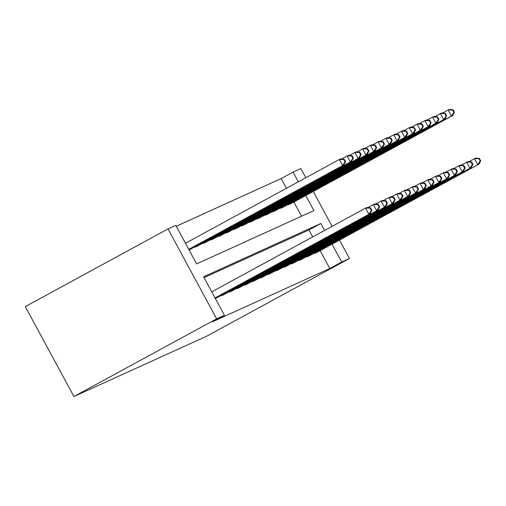 <?xml version="1.0" encoding="UTF-8"?>
<svg xmlns="http://www.w3.org/2000/svg" width="506" height="506" viewBox="0 0 506 506"><rect width="100%" height="100%" fill="white"/><g stroke="black" fill="none" stroke-linecap="round" stroke-linejoin="round"><path stroke-width="0.76" d="M286.434 188.289L281.178 178.561L293.075 172.091L300.849 168.555L305.814 177.739M305.75 195.537L313.897 210.61L196.632 263.898L175.803 225.379L168.03 228.914L25.3 306.611L73.92 396.527L206.733 336.167L349.463 258.471L341.689 262.007L332.031 244.139M281.178 178.561L176.271 226.239M306.819 256.466L307.041 256.877L309.508 255.701M291.266 263.531L291.488 263.942L293.961 262.766M275.719 270.596L275.941 271.007L278.408 269.831M260.166 277.661L260.388 278.072L262.861 276.902M244.619 284.733L244.841 285.137L247.307 283.967M229.073 291.798L229.294 292.209L231.761 291.032M216.214 298.097L215.36 298.54M312.714 236.89L308.97 229.964L204.063 277.636M324.612 230.413L320.867 223.488L203.595 276.782L224.424 315.295L212.526 321.772L329.798 268.484L320.134 250.615M221.293 295.327L221.514 295.738L223.987 294.568M236.846 288.262L237.067 288.673L239.534 287.497M252.393 281.197L252.614 281.608L255.087 280.432M267.946 274.132L268.167 274.543L270.634 273.366M283.493 267.067L283.714 267.472L286.181 266.301M299.04 259.995L299.261 260.407L301.734 259.236M314.593 252.93L314.814 253.342L317.281 252.165M329.798 268.484L341.689 262.007M224.424 315.295L216.65 318.831L73.92 396.527M349.463 258.471L339.513 240.065M332.094 226.34L313.233 191.464M298.331 181.812L293.075 172.091M168.03 228.914L216.65 318.831M301.544 216.226L293.853 202.008M291.001 203.564L288.534 204.74L288.312 204.329M283.227 207.099L280.76 208.27L280.539 207.858M275.454 210.629L272.987 211.805L272.759 211.394M267.68 214.165L265.207 215.335L264.986 214.93M259.907 217.694L257.434 218.87L257.212 218.459M252.127 221.23L249.66 222.406L249.439 221.995M244.354 224.765L241.887 225.935L241.666 225.524M236.58 228.295L234.114 229.471L233.886 229.06M228.807 231.83L226.334 233L226.112 232.596M221.033 235.36L218.56 236.536L218.339 236.125M213.254 238.895L210.787 240.072L210.566 239.661M205.48 242.431L203.014 243.601L202.792 243.19M197.707 245.96L195.24 247.137L195.012 246.726M189.933 249.496L189.08 249.932M308.97 229.964L320.867 223.488M215.031 297.926L370.12 213.621L215.075 298.015M211.748 291.854L365.591 208.111L366.837 207.542L370.537 207.852L370.044 208.08L371.353 210.509L371.853 210.281L370.537 207.852M371.353 210.509L368.874 214.183L365.591 208.111L370.044 208.08M370.12 213.621L371.853 210.281M188.801 249.414L343.84 165.013L342.594 165.582L339.311 159.504L185.468 243.247M343.764 159.472L339.311 159.504L340.557 158.941L344.263 159.251L343.764 159.472L345.079 161.907L345.573 161.68L344.263 159.251M345.079 161.907L342.594 165.582L188.751 249.325M345.573 161.68L343.84 165.013M215.322 298.47L377.893 210.085L215.676 298.395M367.773 207.618L374.611 204.007L378.317 204.316L377.818 204.544L379.133 206.973L379.627 206.752L378.317 204.316M379.133 206.973L376.647 210.654L373.365 204.576L377.818 204.544M377.893 210.085L379.627 206.752M222.077 295.485L385.673 206.549L223.45 294.859M375.547 204.089L382.384 200.477L386.091 200.787L385.591 201.015L386.907 203.444L387.406 203.216L386.091 200.787M386.907 203.444L384.427 207.118L381.138 201.04L385.591 201.015M385.673 206.549L387.406 203.216M189.396 249.787L351.613 161.484L350.373 162.046L347.084 155.974L341.493 159.017M351.537 155.943L347.084 155.974L348.33 155.405L352.037 155.715L351.537 155.943L352.853 158.372L353.352 158.144L352.037 155.715M352.853 158.372L350.373 162.046L189.042 249.863M353.352 158.144L351.613 161.484M197.169 246.258L359.393 157.948L358.147 158.517L354.858 152.439L349.267 155.481M359.311 152.407L354.858 152.439L356.104 151.87L359.81 152.179L359.311 152.407L360.626 154.836L361.126 154.615L359.81 152.179M360.626 154.836L358.147 158.517L195.797 246.884M361.126 154.615L359.393 157.948M229.85 291.956L392.201 203.583L231.223 291.329M383.32 200.553L390.158 196.942L393.864 197.251L393.364 197.479L394.68 199.908L395.18 199.68L393.864 197.251M394.68 199.908L392.201 203.583L388.912 197.511L393.364 197.479M393.447 203.02L395.18 199.68M204.949 242.722L367.166 154.412L365.92 154.981L362.638 148.903L357.04 151.952M367.084 148.878L362.638 148.903L363.884 148.34L367.584 148.65L367.084 148.878L368.4 151.307L368.899 151.079L367.584 148.65M368.4 151.307L365.92 154.981L203.57 243.348M368.899 151.079L367.166 154.412M237.624 288.42L401.22 199.484L239.003 287.794M391.094 197.024L397.937 193.412L401.637 193.722L401.138 193.943L402.453 196.379L402.953 196.151L401.637 193.722M402.453 196.379L399.974 200.053L396.691 193.975L401.138 193.943M401.22 199.484L402.953 196.151M212.722 239.193L374.94 150.883L373.694 151.446L370.411 145.374L364.813 148.416M374.864 145.342L370.411 145.374L371.657 144.805L375.357 145.114L374.864 145.342L376.173 147.771L376.673 147.543L375.357 145.114M376.173 147.771L373.694 151.446L211.344 239.819M376.673 147.543L374.94 150.883M245.397 284.884L407.747 196.518L246.776 284.258M398.867 193.488L405.711 189.876L409.411 190.186L408.918 190.414L410.227 192.843L410.727 192.615L409.411 190.186M410.227 192.843L407.747 196.518L404.465 190.446L408.918 190.414M408.993 195.955L410.727 192.615M220.496 235.657L382.713 147.347L381.467 147.916L378.184 141.838L372.593 144.887M382.637 141.806L378.184 141.838L379.43 141.275L383.137 141.585L382.637 141.806L383.953 144.242L384.446 144.014L383.137 141.585M383.953 144.242L381.467 147.916L219.117 236.283M384.446 144.014L382.713 147.347M253.171 281.355L416.767 192.419L254.55 280.729M406.647 189.952L413.484 186.341L417.191 186.651L416.691 186.878L418.007 189.307L418.5 189.086L417.191 186.651M418.007 189.307L415.521 192.988L412.238 186.91L416.691 186.878M416.767 192.419L418.5 189.086M228.269 232.121L390.487 143.818L389.24 144.381L385.958 138.309L380.367 141.351M390.411 138.277L385.958 138.309L387.204 137.74L390.91 138.049L390.411 138.277L391.726 140.706L392.22 140.478L390.91 138.049M391.726 140.706L389.24 144.381L226.89 232.747M392.22 140.478L390.487 143.818M260.951 277.819L424.547 188.883L262.323 277.193M414.42 186.423L421.258 182.811L424.964 183.121L424.464 183.349L425.78 185.778L426.28 185.55L424.964 183.121M425.78 185.778L423.301 189.453L420.012 183.374L424.464 183.349M424.547 188.883L426.28 185.55M236.043 228.592L398.266 140.282L397.02 140.851L393.731 134.773L388.14 137.815M398.184 134.741L393.731 134.773L394.977 134.204L398.684 134.514L398.184 134.741L399.5 137.17L399.999 136.949L398.684 134.514M399.5 137.17L397.02 140.851L234.67 229.218M399.999 136.949L398.266 140.282M268.724 274.29L431.074 185.917L270.096 273.664M422.194 182.887L429.031 179.276L432.738 179.586L432.238 179.813L433.553 182.242L434.053 182.015L432.738 179.586M433.553 182.242L431.074 185.917L427.785 179.845L432.238 179.813M432.32 185.354L434.053 182.015M243.822 225.056L406.04 136.746L404.794 137.316L401.511 131.237L395.913 134.286M405.957 131.212L401.511 131.237L402.757 130.674L406.457 130.984L405.957 131.212L407.273 133.641L407.773 133.413L406.457 130.984M407.273 133.641L404.794 137.316L242.444 225.682M407.773 133.413L406.04 136.746M276.497 270.754L440.093 181.818L277.876 270.128M429.967 179.358L436.811 175.746L440.511 176.056L440.011 176.278L441.327 178.713L441.827 178.485L440.511 176.056M441.327 178.713L438.847 182.388L435.565 176.309L440.011 176.278M440.093 181.818L441.827 178.485M284.271 267.219L446.621 178.852L285.65 266.592M437.741 175.822L444.584 172.211L448.284 172.521L447.791 172.748L449.1 175.177L449.6 174.95L448.284 172.521M449.1 175.177L446.621 178.852L443.338 172.78L447.791 172.748M447.867 178.289L449.6 174.95M292.044 263.689L455.64 174.753L293.423 263.063M445.52 172.287L452.358 168.675L456.064 168.985L455.564 169.213L456.88 171.642L457.373 171.42L456.064 168.985M456.88 171.642L454.394 175.323L451.112 169.244L455.564 169.213M455.64 174.753L457.373 171.42M251.596 221.527L413.813 133.217L412.567 133.78L409.284 127.708L403.687 130.75M413.737 127.676L409.284 127.708L410.53 127.139L414.231 127.449L413.737 127.676L415.046 130.105L415.546 129.878L414.231 127.449M415.046 130.105L412.567 133.78L250.217 222.153M415.546 129.878L413.813 133.217M259.369 217.991L421.587 129.681L420.341 130.251L417.058 124.172L411.467 127.221M421.511 124.141L417.058 124.172L418.304 123.609L422.01 123.919L421.511 124.141L422.82 126.576L423.32 126.348L422.01 123.919M422.82 126.576L420.341 130.251L257.99 218.617M423.32 126.348L421.587 129.681M267.143 214.462L429.36 126.152L428.114 126.715L424.831 120.643L419.24 123.685M429.284 120.611L424.831 120.643L426.077 120.074L429.784 120.384L429.284 120.611L430.6 123.04L431.093 122.813L429.784 120.384M430.6 123.04L428.114 126.715L265.764 215.082M431.093 122.813L429.36 126.152M299.824 260.154L463.42 171.218L301.196 259.527M453.294 168.757L460.131 165.146L463.838 165.456L463.338 165.683L464.653 168.112L465.153 167.884L463.838 165.456M464.653 168.112L462.174 171.787L458.885 165.709L463.338 165.683M463.42 171.218L465.153 167.884M274.916 210.926L437.14 122.616L435.894 123.186L432.605 117.107L427.013 120.15M437.057 117.076L432.605 117.107L433.851 116.544L437.557 116.848L437.057 117.076L438.373 119.505L438.873 119.283L437.557 116.848M438.373 119.505L435.894 123.186L273.544 211.552M438.873 119.283L437.14 122.616M307.597 256.624L469.947 168.251L308.97 255.998M461.067 165.222L467.905 161.61L471.611 161.92L471.111 162.148L472.427 164.576L472.927 164.349L471.611 161.92M472.427 164.576L469.947 168.251L466.658 162.179L471.111 162.148M471.194 167.688L472.927 164.349M282.696 207.39L444.913 119.081L443.667 119.65L440.378 113.572L434.787 116.62M444.831 113.546L440.378 113.572L441.624 113.009L445.331 113.319L444.831 113.546L446.147 115.975L446.646 115.747L445.331 113.319M446.147 115.975L443.667 119.65L281.317 208.017M446.646 115.747L444.913 119.081M315.371 253.089L478.967 164.153L316.75 252.462M468.841 161.692L475.684 158.081L479.384 158.391L478.885 158.612L480.2 161.047L480.7 160.819L479.384 158.391M480.2 161.047L477.721 164.722L474.438 158.644L478.885 158.612M478.967 164.153L480.7 160.819M290.469 203.861L452.687 115.551L451.441 116.114L448.158 110.042L442.56 113.085M452.611 110.011L448.158 110.042L449.404 109.473L453.104 109.783L452.611 110.011L453.92 112.44L454.42 112.212L453.104 109.783M453.92 112.44L451.441 116.114L289.09 204.487M454.42 112.212L452.687 115.551M215.6 298.319L215.36 297.863M222.45 295.283L222.21 294.834M223.38 294.783L223.133 294.328M189.08 249.262L189.32 249.711M196.853 245.726L197.1 246.182M195.93 246.226L196.176 246.681M230.23 291.747L229.983 291.298M231.153 291.247L230.907 290.798M204.626 242.191L204.873 242.646M203.703 242.697L203.95 243.146M238.003 288.218L237.757 287.769M238.927 287.718L238.68 287.263M212.4 238.661L212.646 239.11M211.476 239.161L211.723 239.61M245.777 284.682L245.53 284.233M246.7 284.182L246.454 283.733M220.173 235.126L220.42 235.581M219.256 235.632L219.496 236.081M253.55 281.153L253.31 280.697M254.474 280.653L254.233 280.197M227.953 231.596L228.193 232.045M227.03 232.096L227.27 232.545M261.324 277.617L261.083 277.168M262.253 277.117L262.007 276.662M235.726 228.061L235.973 228.516M234.803 228.56L235.043 229.016M269.103 274.081L268.857 273.632M270.027 273.582L269.78 273.132M243.5 224.525L243.747 224.98M242.576 225.031L242.823 225.48M276.877 270.552L276.63 270.103M277.8 270.052L277.554 269.597M284.65 267.016L284.404 266.567M285.574 266.517L285.327 266.067M292.424 263.487L292.183 263.031M293.347 262.987L293.107 262.532M251.273 220.995L251.52 221.445M250.35 221.495L250.596 221.944M259.047 217.46L259.293 217.915M258.13 217.966L258.37 218.415M266.826 213.93L267.067 214.38M265.903 214.43L266.143 214.879M300.197 259.951L299.957 259.502M301.127 259.451L300.88 258.996M274.6 210.395L274.847 210.85M273.676 210.894L273.917 211.35M307.977 256.415L307.73 255.966M308.9 255.916L308.654 255.467M282.373 206.859L282.62 207.315M281.45 207.365L281.697 207.814M315.75 252.886L315.504 252.437M316.674 252.386L316.427 251.931M290.147 203.33L290.393 203.779M289.223 203.829L289.47 204.279"/></g></svg>
